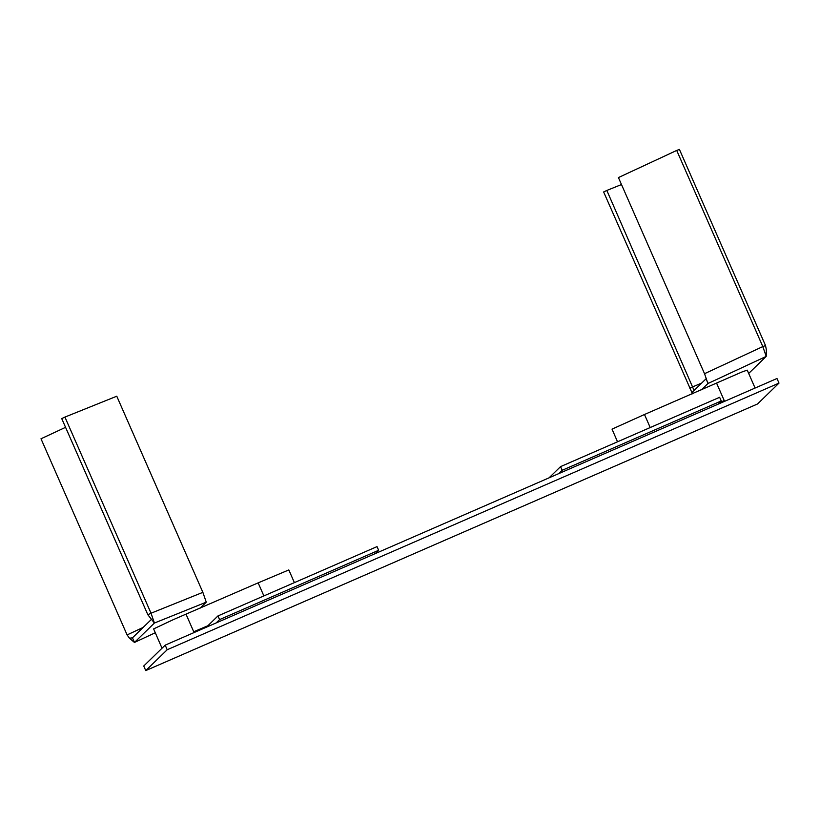 <?xml version="1.0" encoding="UTF-8"?>
<svg xmlns="http://www.w3.org/2000/svg" width="820" height="820" viewBox="0 0 820 820"><rect width="100%" height="100%" fill="white"/><g stroke="black" fill="none" stroke-linecap="round" stroke-linejoin="round"><path stroke-width="1.23" d="M755.087 388.044L747.235 370.138L742.11 371.921L644.479 414.5L650.209 427.548M644.479 414.5L612.027 429.126L617.521 441.795M718.084 404.055L721.251 400.97L719.632 397.29L560.562 466.621L562.182 470.29L721.251 400.97M719.489 402.681L724.224 400.56L719.027 403.132M716.557 383.083L724.224 400.56M263.876 595.925L258.146 582.866L173.327 619.633L153.617 628.909L162.022 648.22M294.39 582.62L288.814 569.931L258.146 582.866M206.609 626.982L198.337 630.652M198.358 630.682L193.735 631.759L186.058 614.282M193.735 631.759L207.87 625.752M151.454 619.356L132.45 637.837L134.47 642.439L154.416 623.036L147.836 614.744L151.023 613.216L154.416 623.036L206.261 602.167L202.868 592.347L151.023 613.216L64.924 417.083L61.736 418.6L147.836 614.744M199.824 608.43L206.261 602.167M64.924 417.083L116.768 396.214L202.868 592.347M134.449 642.449L155.236 632.774L134.449 642.449L129.468 638.216L127.1 634.916L41 438.772L65.569 427.333M132.45 637.837L129.468 638.216M693.043 393.528L692.398 392.073L705.918 378.932L707.937 382.909M748.68 373.448L766.208 356.403L762.815 346.583L765.511 345.538L766.362 349.761L766.208 356.403L707.926 383.524L704.534 373.705L762.815 346.583L676.715 150.439L679.411 149.404L765.511 345.538M701.479 389.797L707.926 383.524M706.553 378.604L705.918 378.932M676.715 150.439L618.434 177.571L704.534 373.705M694.079 390.443L606.831 190.445L603.643 191.962L692.449 393.795M606.831 190.445L621.499 184.541M701.664 383.063L689.743 388.106M145.755 670.596L167.208 649.737L165.189 645.145L776.981 378.502L779 383.104L757.557 403.963L145.755 670.596L143.746 666.004L165.189 645.145M167.208 649.737L779 383.104M560.562 466.621L549.01 477.865M558.779 473.601L562.182 470.29M216.172 622.923L219.575 619.612L217.956 615.933L206.404 627.177M375.242 553.592L378.645 550.281L219.575 619.612M217.956 615.933L377.026 546.612L378.645 550.281M127.1 634.916L143.141 627.443"/></g></svg>
